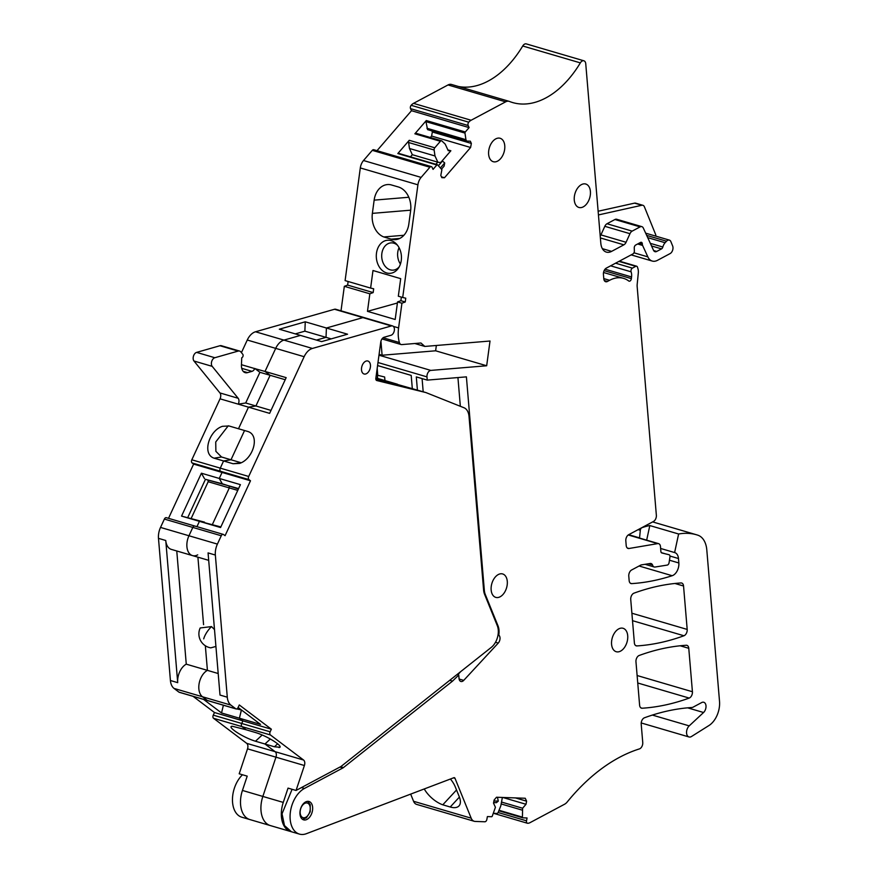 <?xml version="1.0" encoding="UTF-8"?>
<svg xmlns="http://www.w3.org/2000/svg" width="878" height="878" viewBox="0 0 878 878"><rect width="100%" height="100%" fill="white"/><g stroke="black" fill="none" stroke-linecap="round" stroke-linejoin="round"><path stroke-width="1.32" d="M400.423 264.069A13.675 10.338 85.3 0 1 399.062 247.684M399.27 266.747A13.675 10.338 85.3 0 1 393.19 270.139A13.675 10.338 85.3 0 1 390.26 269.831A13.675 10.338 85.3 0 1 382.237 260.272A13.675 10.338 85.3 0 1 390.919 242.888A13.675 10.338 85.3 0 1 393.849 243.195A13.675 10.338 85.3 0 1 397.482 245.225M386.682 272.948A16.605 12.555 -94.7 0 0 398.535 267.977A16.605 12.555 -94.7 0 0 400.796 252.206A16.605 12.555 -94.7 0 0 396.56 244.139A16.605 12.555 -94.7 0 0 391.05 240.605A16.605 12.555 -94.7 0 0 376.947 261.337A16.605 12.555 -94.7 0 0 386.682 272.948M431.372 166.622A2.436 1.536 -73.7 0 0 429.891 167.237L421.122 177.4A9.768 6.135 -73.7 0 0 417.917 184.819L402.706 297.488L398.327 296.215L400.697 278.655L372.985 270.523L370.615 288.083L345.098 280.609L360.309 167.939A9.768 6.135 -73.7 0 1 363.514 160.52L372.283 150.347A2.436 1.536 -73.7 0 1 373.765 149.732L431.372 166.622A2.436 1.536 -73.7 0 1 432.097 167.314L433.052 169.388L436.838 164.987A0.977 0.615 -73.7 0 1 437.595 164.844L441.886 169.695L440.811 175.424L441.843 177.663L444.487 177.751L441.48 176.873M410.695 210.182L372.371 213.365L374.149 200.14A20.018 15.135 -94.7 0 1 387.45 184.567A20.018 15.135 -94.7 0 1 390.82 184.786L398.239 186.926A20.018 15.135 -94.7 0 1 410.619 210.83L408.83 224.055A20.018 15.135 -94.7 0 1 395.539 239.617A20.018 15.135 -94.7 0 1 391.193 239.156L399.742 238.443M372.371 213.365A20.018 15.135 -94.7 0 0 383.785 236.95L391.193 239.156M370.615 288.083L373.677 288.774L373.161 292.583L347.633 285.098L344.33 286.316L369.847 293.801L373.161 292.583M397.558 301.922L400.873 300.704L405.241 301.988L401.937 303.206L397.558 301.922L395.188 319.482L367.476 311.35L369.847 293.801M367.476 311.35L397.416 302.987M400.873 300.704L401.356 297.104M410.465 156.844L412.32 154.693L437.738 162.145A9.768 4.456 -139.2 0 0 437.837 162.167L434.994 155.966L409.477 148.492L408.61 142.51A1.954 1.229 -73.7 0 1 409.247 140.304L397.822 153.551A0.977 0.615 -73.7 0 1 398.579 153.409L437.233 164.735M412.32 154.693L409.477 148.492M598.445 214.934L641.851 205.265L634.564 203.136L598.137 211.236M655.91 236.171A4.884 3.062 -73.7 0 0 655.559 234.316L644.419 206.846A4.884 3.062 -73.7 0 0 642.894 205.298L635.595 203.158A4.884 3.062 -73.7 0 0 634.564 203.136M641.851 205.265A4.884 3.062 -73.7 0 1 642.894 205.298M502.37 797.454L500.789 805.905L498.265 812.161A1.954 1.229 106.3 0 1 496.849 813.434A1.954 1.229 106.3 0 0 496.849 813.434L493.403 813.313M447.857 149.886L450.864 150.764L448.219 150.676L445.212 144.124L441.908 140.974A1.954 1.229 -73.7 0 0 441.568 140.787L416.051 133.302A1.954 1.229 -73.7 0 0 414.866 133.796L426.291 120.549A0.977 0.615 -73.7 0 0 425.973 121.647L427.564 129.626L466.569 141.062L465.944 139.69L426.927 128.254M493.93 800.966L498.298 801.12L497.431 797.279M493.623 802.591L496.377 802.69L498.298 801.12M434.994 155.966L434.127 149.995A1.954 1.229 -73.7 0 1 434.775 147.789L440.383 141.281A1.954 1.229 -73.7 0 1 441.568 140.787M440.602 167.709L444.707 162.946L444.125 166.107L441.59 169.048M437.837 162.167A9.768 4.456 -139.2 0 0 441.963 161.64L438.473 165.679M438.484 165.69L441.963 161.64M442.49 161.036L444.707 162.946M450.864 150.764L440.91 162.298M466.569 141.062L470.334 141.193L471.354 143.432L432.349 131.996L431.592 136.046L430.341 137.495M432.349 131.996L431.833 130.877M436.344 345.482L435.631 350.794L486.675 365.764L490.012 341.026L424.831 346.437L414.833 343.507M435.631 350.794L382.106 355.239L380.931 341.213M639.535 538.06A6.344 3.984 -73.7 0 1 639.557 537.885L640.314 530.29A2.436 1.536 -73.7 0 1 641.928 527.722A92.772 58.277 -73.7 0 1 649.819 525.56L646.669 540.157M600.914 234.887L626.069 242.273L629.976 233.691L604.821 226.315L600.914 234.887A4.884 3.062 -73.7 0 1 600.223 236.083M604.821 226.315A4.884 3.062 -73.7 0 1 607.005 223.747L632.171 231.123L640.106 226.886A4.884 3.062 -73.7 0 1 641.851 226.645A4.884 3.062 -73.7 0 1 643.311 228.039L653.517 250.285A4.884 3.062 -73.7 0 0 654.977 251.679A4.884 3.062 -73.7 0 0 656.733 251.437L661.529 248.88L651.531 245.95M640.106 226.886L614.951 219.511L607.005 223.747M614.951 219.511A4.884 3.062 -73.7 0 1 616.696 219.27L641.851 226.645M377.573 365.544L411.2 375.4L412.331 388.833M486.675 365.764L430.835 370.406A4.884 3.062 -73.7 0 0 426.971 376.881L427.246 380.108L416.304 376.903L417.412 390.139M422.088 378.594L423.185 391.775M384.948 380.569L384.652 377.002L377.759 375.312L377.189 368.453M460.676 671.648L457.789 674.765M460.346 406.294L457.932 377.562M403.913 235.271L383.785 236.95M382.106 355.239L379.087 354.361M377.002 150.687L411.486 110.705L469.093 127.595L468.15 125.521A2.436 1.536 -73.7 0 1 468.742 122.185L411.145 105.305A9.768 6.135 -73.7 0 1 413.505 103.363L448.021 84.947A9.768 6.135 -73.7 0 1 451.522 84.464L509.13 101.343A9.768 6.135 -73.7 0 1 509.459 101.464A92.772 58.277 -73.7 0 0 512.631 102.55A92.772 58.277 -73.7 0 0 558.869 88.908A92.772 58.277 -73.7 0 0 580.336 62.876A4.884 3.062 -73.7 0 1 583.892 60.791A4.884 3.062 -73.7 0 1 585.747 63.754L600.815 243.206A14.652 9.197 -73.7 0 0 606.38 252.107A14.652 9.197 -73.7 0 0 611.615 251.371L623.874 244.83L600.376 237.938M377.759 375.312L376.322 374.895M377.386 375.202L377.65 378.429M341.015 310.823L344.33 286.316M347.633 285.098L348.127 281.498M515.441 797.915L526.591 801.175L526.01 804.281L522.597 808.232L522.421 817.155A0.977 0.615 106.3 0 0 522.882 817.835L527.063 817.978L526.526 820.831A2.436 1.536 106.3 0 0 527.404 823.235A2.436 1.536 106.3 0 0 527.612 823.268A9.768 6.135 -73.7 0 0 530.082 822.631L564.609 804.204A9.768 6.135 -73.7 0 0 567.221 801.976A195.322 122.679 -73.7 0 1 615.204 759.722A195.322 122.679 -73.7 0 1 639.393 748.912A4.884 3.062 -73.7 0 0 642.751 742.536L641.203 724.098A4.884 3.062 -73.7 0 1 644.43 717.787A341.805 214.693 -73.7 0 1 689.153 707.701A341.805 214.693 -73.7 0 1 691.963 707.503A4.884 3.062 -73.7 0 0 693.027 707.185L701.676 702.565A5.861 3.677 -73.7 0 1 703.772 702.268A5.861 3.677 -73.7 0 1 706.022 706.614A5.861 3.677 -73.7 0 1 703.563 712.508L687.617 707.833M498.067 634.805L498.792 635.024A14.652 9.197 106.3 0 0 498.035 625.893L485.293 594.494A14.652 9.197 106.3 0 1 484.327 590.246L466.405 376.86L427.246 380.108M457.021 674.545L458.755 675.05L459.04 678.507A4.884 3.062 -73.7 0 0 460.895 681.471A4.884 3.062 -73.7 0 0 463.727 680.373L498.243 643.091A4.884 3.062 106.3 0 0 499.209 635.54L498.792 635.024M458.755 675.05L452.521 681.13L449.734 680.318M452.521 681.13L343.441 767.581A4.884 3.062 -73.7 0 1 342.892 767.943L304.436 788.455A24.419 15.332 -73.7 0 0 290.278 812.907A24.419 15.332 -73.7 0 0 299.431 834.1A24.419 15.332 -73.7 0 0 306.422 833.683L453.838 777.721A1.954 1.229 -73.7 0 1 454.398 777.688A1.954 1.229 -73.7 0 1 455.002 778.303L471.179 818.175A9.768 6.135 -73.7 0 0 474.241 821.281A9.768 6.135 -73.7 0 0 475.207 821.435L484.875 821.775A2.436 1.536 106.3 0 0 486.862 819.448L487.389 816.584L491.581 816.727A0.977 0.615 106.3 0 0 492.284 816.09L495.422 807.277L493.524 803.14L494.105 800.045L496.509 797.246L525.253 798.256L526.591 801.175M526.01 804.281L502.787 797.465M522.597 808.232L501.503 802.053M522.245 810.142L501.151 803.952M522.794 817.813L498.814 810.789L522.728 817.78M649.819 525.56L678.617 534L674.611 552.558L660.629 548.465M661.529 248.88A2.436 1.536 -73.7 0 0 662.835 247.025A7.32 4.599 -73.7 0 1 665.118 242.734L666.534 241.209A4.884 3.062 -73.7 0 1 669.365 240.111A4.884 3.062 -73.7 0 1 670.891 241.659L672.658 245.994A4.884 3.062 -73.7 0 1 670.123 253.577L657.479 260.327A14.652 9.197 -73.7 0 1 652.233 261.051A14.652 9.197 -73.7 0 1 647.843 256.87L642.597 245.434A2.436 1.536 -73.7 0 1 642.4 244.644L642.334 243.799A2.436 1.536 -73.7 0 0 641.412 242.317A2.436 1.536 -73.7 0 0 640.534 242.438L635.694 245.028A2.436 1.536 -73.7 0 0 634.256 247.969L634.366 250.987A2.436 1.536 -73.7 0 1 632.939 253.929L606.281 268.141A4.884 3.062 -73.7 0 0 603.427 274.309L603.801 278.754A4.884 3.062 -73.7 0 0 605.655 281.717A4.884 3.062 -73.7 0 0 607.4 281.476L609.595 280.301A39.06 24.54 -73.7 0 1 623.567 278.359A39.06 24.54 -73.7 0 1 628.758 281.004A2.436 1.536 -73.7 0 0 629.076 281.169A2.436 1.536 -73.7 0 0 631.37 278.622L631.556 276.954A9.768 6.135 -73.7 0 0 631.106 271.829A2.436 1.536 -73.7 0 1 632.401 268.13L635.771 266.33A2.436 1.536 -73.7 0 1 636.649 266.21A2.436 1.536 -73.7 0 1 637.472 267.153L637.911 268.58A9.768 6.135 -73.7 0 1 638.295 273.179L637.198 284.231A9.768 6.135 -73.7 0 0 637.165 286.645L656.36 515.276A4.884 3.062 -73.7 0 1 653.506 521.444L628.67 534.702A4.884 3.062 -73.7 0 0 625.816 540.859L626.201 545.479A4.884 3.062 -73.7 0 0 628.055 548.443A4.884 3.062 -73.7 0 0 628.977 548.498L657.71 543.614A4.884 3.062 -73.7 0 1 658.632 543.658A4.884 3.062 -73.7 0 1 660.475 546.621L660.882 551.472A2.436 1.536 -73.7 0 0 661.814 552.953A2.436 1.536 -73.7 0 0 661.858 552.964L669.014 554.72A2.436 1.536 -73.7 0 1 669.047 554.731A2.436 1.536 -73.7 0 1 669.947 557.003L669.08 562.655A2.436 1.536 -73.7 0 1 667.258 565.081L655.12 567.023A4.884 3.062 -73.7 0 1 654.22 566.979A4.884 3.062 -73.7 0 1 652.53 564.938L648.502 563.753M629.976 233.691A4.884 3.062 -73.7 0 1 632.171 231.123M626.069 242.273A4.884 3.062 -73.7 0 1 623.874 244.83M465.944 139.69L464.978 133.083A0.977 0.615 -73.7 0 1 465.307 131.985L469.093 127.595M471.354 143.432L470.597 147.482L431.592 136.046M470.597 147.482L444.487 177.751M504.762 145.682A12.204 7.672 -73.7 0 1 501.448 157.59A12.204 7.672 -73.7 0 1 493.26 161.706A12.204 7.672 -73.7 0 1 488.629 154.298A12.204 7.672 -73.7 0 1 491.943 142.39A12.204 7.672 -73.7 0 1 500.131 138.274A12.204 7.672 -73.7 0 1 504.762 145.682M620.57 651.114A12.204 7.672 -73.7 0 1 616.213 651.717A12.204 7.672 -73.7 0 1 611.626 641.116A12.204 7.672 -73.7 0 1 618.705 628.9A12.204 7.672 -73.7 0 1 623.073 628.286A12.204 7.672 -73.7 0 1 627.66 638.888A12.204 7.672 -73.7 0 1 620.57 651.114M507.286 581.368A12.204 7.672 106.3 0 0 502.644 573.949A12.204 7.672 106.3 0 0 494.468 578.064A12.204 7.672 106.3 0 0 491.153 589.972A12.204 7.672 106.3 0 0 495.785 597.38A12.204 7.672 106.3 0 0 503.961 593.265A12.204 7.672 106.3 0 0 507.286 581.368M583.266 206.857A12.204 7.672 -73.7 0 1 578.898 207.46A12.204 7.672 -73.7 0 1 574.322 196.859A12.204 7.672 -73.7 0 1 581.401 184.643A12.204 7.672 -73.7 0 1 585.769 184.029A12.204 7.672 -73.7 0 1 590.356 194.631A12.204 7.672 -73.7 0 1 583.266 206.857M424.831 346.437L420.935 343.002L401.784 344.593A4.884 3.062 -73.7 0 1 401.059 344.516A4.884 3.062 -73.7 0 1 399.38 342.53A29.292 18.405 -73.7 0 1 398.59 327.922L401.937 303.206M678.617 534A92.772 58.277 -73.7 0 1 696.649 534.812A92.772 58.277 -73.7 0 1 697.856 535.196A24.419 15.332 -73.7 0 1 706.801 549.913L719.521 701.357A19.535 12.27 -73.7 0 1 708.952 725.524L691.524 736.488A6.344 3.984 -73.7 0 1 688.978 736.96A6.344 3.984 -73.7 0 1 686.541 732.252A6.344 3.984 -73.7 0 1 689.208 725.876L703.563 712.508M674.611 552.558A9.768 6.135 -73.7 0 1 674.765 552.602A9.768 6.135 -73.7 0 1 678.475 558.529L669.958 556.037M652.53 564.938A4.884 3.062 -73.7 0 0 651.059 563.544A4.884 3.062 -73.7 0 0 650.159 563.489L641.05 564.949L631.633 569.976A4.884 3.062 -73.7 0 0 628.78 576.133L629.153 580.577A4.884 3.062 -73.7 0 0 630.997 583.541A4.884 3.062 -73.7 0 0 631.688 583.618A341.805 214.693 -73.7 0 0 672.186 575.716A9.768 6.135 -73.7 0 0 678.848 562.974L678.475 558.529M580.336 62.876L522.728 45.985A4.884 3.062 -73.7 0 1 526.295 43.9L583.892 60.791M522.728 45.985A92.772 58.277 -73.7 0 1 501.261 72.018A92.772 58.277 -73.7 0 1 458.459 86.494M468.742 122.185A9.768 6.135 -73.7 0 1 471.102 120.253L505.629 101.837A9.768 6.135 -73.7 0 1 509.13 101.343M411.486 110.705L410.542 108.642A2.436 1.536 -73.7 0 1 411.145 105.305M683.545 585.999L687.189 629.427A4.884 3.062 -73.7 0 1 683.951 635.76A341.805 214.693 -73.7 0 1 636.912 645.923A4.884 3.062 -73.7 0 1 636.221 645.846A4.884 3.062 -73.7 0 1 634.41 643.267L630.733 599.509A4.884 3.062 -73.7 0 1 633.971 593.166A341.805 214.693 -73.7 0 1 680.999 582.959A4.884 3.062 -73.7 0 1 681.69 583.036A4.884 3.062 -73.7 0 1 683.545 585.999L674.941 583.475M688.769 648.304L692.424 691.743A4.884 3.062 -73.7 0 1 689.186 698.076A341.805 214.693 -73.7 0 1 642.158 708.228A4.884 3.062 -73.7 0 1 641.467 708.151A4.884 3.062 -73.7 0 1 639.612 705.21L635.935 661.408A4.884 3.062 -73.7 0 1 639.195 655.471A341.805 214.693 -73.7 0 1 686.223 645.264A4.884 3.062 -73.7 0 1 686.925 645.341A4.884 3.062 -73.7 0 1 688.769 648.304L680.176 645.78M405.241 301.988L405.757 298.18L402.706 297.488M450.414 779.016A20.018 9.669 -137.2 0 1 455.21 786.732L459.26 796.708A20.018 9.669 -137.2 0 1 458.996 805.916A20.018 9.669 -137.2 0 1 450.216 807.003L442.786 804.808L456.527 789.97M424.239 788.949A20.018 9.669 -137.2 0 0 442.786 804.808M474.241 821.281L416.633 804.391A9.768 6.135 -73.7 0 1 413.571 801.285L410.663 794.107M270.94 825.715A24.419 15.332 -73.7 0 1 270.27 825.55L249.846 819.558A24.419 15.332 -73.7 0 1 249.846 819.558A24.419 15.332 -73.7 0 1 242.438 790.43A24.419 15.332 106.3 0 0 249.846 819.558L241.823 817.209A24.419 15.332 -73.7 0 1 232.461 799.254A24.419 15.332 -73.7 0 1 242.504 774.758M307.037 819.383A9.57 6.014 -73.7 0 1 303.612 819.854A9.57 6.014 -73.7 0 1 300.024 811.546A9.57 6.014 -73.7 0 1 305.577 801.965A9.57 6.014 -73.7 0 1 309.001 801.482A9.57 6.014 -73.7 0 1 312.59 809.801A9.57 6.014 -73.7 0 1 307.037 819.383M292.089 789.3L282.047 813.796L284.483 825.572L291.408 831.751L299.431 834.1M247.519 748.835L304.403 765.517L296.062 790.463L288.039 788.115L283.265 802.415L262.851 796.434A24.419 15.332 106.3 0 0 269.656 825.342A24.419 15.332 106.3 0 0 270.27 825.55A24.419 15.332 -73.7 0 1 262.851 796.434L275.955 757.176A4.884 3.062 -73.7 0 0 275.121 751.678L246.685 743.337A4.884 3.062 -73.7 0 1 247.519 748.835L239.189 773.792L247.212 776.141L242.438 790.441L262.851 796.434L275.955 757.176A4.884 3.062 106.3 0 0 275.121 751.678L264.969 744.006L270.325 739.013L264.969 744.006L255.487 741.23C242.822 737.432 226.25 726.424 232.242 726.238L231.287 726.545M397.471 384.476L375.828 378.934L392.29 382.962A14.652 9.197 -73.7 0 1 392.543 383.038A14.652 9.197 -73.7 0 1 392.784 383.115M392.29 382.962L425.896 392.565L376.805 380.536A2.436 1.536 106.3 0 1 376.761 380.525A2.436 1.536 106.3 0 1 375.85 378.319L380.734 342.19A4.884 3.062 106.3 0 1 384.114 337.251L390.984 335.286A4.884 3.062 106.3 0 0 394.321 330.589A4.884 3.062 106.3 0 0 392.554 325.925A4.884 3.062 106.3 0 0 391.368 325.947L362.932 317.606A4.884 3.062 -73.7 0 1 364.118 317.595A4.884 3.062 106.3 0 0 362.932 317.606L326.407 328.01L362.932 317.606L334.496 309.265L255.52 331.774A14.652 9.197 -73.7 0 0 247.267 340.027L241.428 352.638M331.193 338.875L326.023 337.361L326.407 328.01L326.023 337.361L316.453 340.082L326.023 337.361L304.875 331.16L305.259 321.809L279.325 329.206L300.474 335.407L283.956 340.104L300.474 335.407L321.622 341.608L347.556 334.211L305.259 321.809M255.52 331.774L312.392 348.445A14.652 9.197 106.3 0 0 304.139 356.709L275.703 348.368A14.652 9.197 -73.7 0 1 283.956 340.104A14.652 9.197 106.3 0 0 275.703 348.368L265.024 371.449L275.703 348.368L247.267 340.027M285.207 379.724L270.117 375.29L255.915 405.976L270.117 375.29L265.024 371.449L254.752 368.595A4.884 3.062 -73.7 0 1 252.008 371.35L247.53 372.623A9.768 6.135 -73.7 0 1 245.171 372.645A9.768 6.135 -73.7 0 1 241.439 365.127L241.735 357.763A1.954 1.229 -73.7 0 0 242.986 356.27A1.954 1.229 -73.7 0 0 242.789 354.317L240.857 351.935A5.861 3.677 -73.7 0 0 239.584 351.057L221.355 345.712A5.861 3.677 -73.7 0 0 219.939 345.734L196.595 352.385A4.884 3.062 -73.7 0 0 193.478 356.117A4.884 3.062 -73.7 0 0 193.972 361.012L219.939 392.938A4.884 3.062 -73.7 0 1 220.049 398.821L191.821 459.798A2.436 1.536 -73.7 0 0 192.084 462.936L193.621 464.089L168.51 518.327M271.006 410.399L255.915 405.976L248.485 407.162L220.049 398.821M241.22 462.739L233.065 463.738L239.573 463.408C253.062 459.205 260.338 435.499 247.98 431.526L238.498 428.749L248.485 407.162L238.498 428.749L229.015 425.973L222.507 426.302C209.008 430.494 201.753 454.211 214.111 458.184L223.583 460.961L231.002 459.776L244.545 430.527L231.002 459.776L221.53 456.999L215.878 451.336L215.736 441.963L228.28 425.786M304.139 356.709L248.704 476.469L220.268 468.139L223.583 460.961L220.268 468.139A2.436 1.536 106.3 0 0 220.532 471.277A2.436 1.536 -73.7 0 1 220.268 468.139L191.821 459.798M238.596 488.574L205.452 479.322L222.299 483.789L219.27 478.444L222.057 472.43L220.532 471.277L192.084 462.936M208.031 480.079L208.174 481.726L229.312 487.927L229.18 486.28L229.312 487.927L212.399 524.451L229.312 487.927L237.751 490.396M181.548 516.099L204.541 522.147L199.416 521.334L220.565 527.535L240.418 484.645L201.402 473.209L181.548 516.099L199.416 521.334L196.946 526.668L199.416 521.334L220.839 526.932M221.267 535.756L192.82 527.415A2.436 1.536 -73.7 0 1 194.784 526.032A2.436 1.536 -73.7 0 1 195.103 526.196A2.436 1.536 106.3 0 0 194.784 526.032A2.436 1.536 106.3 0 0 192.82 527.415L188.957 535.756L192.82 527.415L164.384 519.074A2.436 1.536 -73.7 0 1 166.348 517.691L223.221 534.373A2.436 1.536 106.3 0 0 221.267 535.756L217.404 544.097A14.652 9.197 106.3 0 0 215.351 555.039L227.292 697.198A14.652 9.197 106.3 0 0 230.914 705.111L235.787 708.787A2.436 1.536 106.3 0 0 236.116 708.952A2.436 1.536 106.3 0 0 238.07 707.569L239.288 704.957L271.357 729.201L270.15 731.813A2.436 1.536 106.3 0 0 270.413 734.963L303.558 760.019A4.884 3.062 106.3 0 1 304.403 765.517M186.915 546.698A14.652 9.197 -73.7 0 1 188.957 535.756A14.652 9.197 106.3 0 0 186.915 546.698A14.652 9.197 106.3 0 0 192.48 555.587A14.652 9.197 -73.7 0 1 186.915 546.698M197.715 554.863A14.652 9.197 -73.7 0 1 192.48 555.587L171.331 549.387A14.652 9.197 106.3 0 1 165.766 540.497L158.479 538.357A14.652 9.197 -73.7 0 1 160.52 527.426L164.384 519.074M176.763 550.978L186.268 664.163L207.417 670.364A14.652 9.197 106.3 0 0 198.856 688.857A14.652 9.197 106.3 0 0 202.478 696.77L207.351 700.457A2.436 1.536 106.3 0 0 207.68 700.611A2.436 1.536 -73.7 0 1 207.351 700.457L202.478 696.77A14.652 9.197 -73.7 0 1 198.856 688.857A14.652 9.197 -73.7 0 1 207.417 670.364L205.342 645.758L207.417 670.364L218.194 673.525M203.575 624.686L197.912 557.179L203.575 624.686M236.808 708.919L241.439 709.962L239.409 718.204L260.546 724.405L238.125 707.459M232.242 726.238L246.158 729.783L241.966 726.622A2.436 1.536 -73.7 0 1 241.702 723.483L242.921 720.86L239.409 718.204L221.541 712.969L223.385 705.221M246.685 743.337L213.53 718.281A2.436 1.536 -73.7 0 1 213.266 715.142L214.473 712.53L193.05 696.331M179.595 692.314A2.436 1.536 -73.7 0 1 179.233 692.281A2.436 1.536 -73.7 0 1 178.914 692.116L174.042 688.429A14.652 9.197 -73.7 0 1 170.42 680.516L158.479 538.357M334.496 309.265A4.884 3.062 -73.7 0 1 335.67 309.254L392.554 325.925M208.174 481.726L191.261 518.25M203.619 699.426L221.541 712.969M186.268 664.163A14.652 9.197 106.3 0 0 177.707 682.656L165.766 540.497M205.452 479.322L187.881 517.263M204.431 478.554L201.402 473.209M245.697 402.98L259.91 372.305L270.117 375.29L265.024 371.449L286.173 377.65L269.634 413.362L248.485 407.162L255.915 405.976L245.697 402.98L238.278 404.165A4.884 3.062 -73.7 0 0 238.168 398.283L212.202 366.356A4.884 3.062 -73.7 0 1 211.708 361.462A4.884 3.062 -73.7 0 1 214.825 357.73L196.595 352.385M214.825 357.73L238.168 351.079A5.861 3.677 -73.7 0 1 239.584 351.057M259.91 372.305L254.818 368.453M304.875 331.16L295.304 333.892M397.504 384.487L399.369 385.036M271.357 729.201L214.473 712.53M223.221 534.373A2.436 1.536 106.3 0 1 223.539 534.537L225.075 535.69L250.493 480.771L193.621 464.089M397.449 384.235L375.905 377.913M215.922 646.438L210.786 647.854A14.158 14.158 0 0 1 200.184 627.968L211.521 626.596L214.506 629.592M296.062 790.463L340.993 766.494L491.373 647.316A14.652 9.197 106.3 0 0 497.299 625.685L484.568 594.274L485.293 594.494M425.896 392.565L463.979 407.743A14.652 9.197 106.3 0 1 469.028 416.457L483.602 590.027A14.652 9.197 106.3 0 0 484.568 594.274M312.392 348.445L391.368 325.947M233.065 463.738L223.583 460.961L231.002 459.776L240.484 462.552M215.351 555.039L208.064 552.899L220.005 695.058L227.292 697.198M279.841 747.244L274.452 746.783L264.969 744.006L275.121 751.678L303.558 760.019M278.897 747.551C284.878 747.365 268.306 736.368 255.641 732.57L246.158 729.783L241.966 726.622L213.53 718.281M242.108 710.467L241.307 710.236L239.409 718.204L242.921 720.86L241.702 723.483A2.436 1.536 106.3 0 0 241.966 726.622L270.413 734.963M179.233 692.281L207.68 700.611A2.436 1.536 106.3 0 0 208.031 700.655M250.493 480.771L248.968 479.618L220.532 471.277L222.057 472.43L219.27 478.444L222.299 483.789L238.41 488.991M248.704 476.469A2.436 1.536 106.3 0 0 248.968 479.618M361.506 369.89A6.761 4.247 -73.7 0 1 363.349 363.305A6.761 4.247 -73.7 0 1 367.882 361.023A6.761 4.247 -73.7 0 1 370.45 365.127A6.761 4.247 -73.7 0 1 368.606 371.712A6.761 4.247 -73.7 0 1 364.074 373.995A6.761 4.247 -73.7 0 1 361.506 369.89M283.265 802.415A24.419 15.332 106.3 0 0 290.684 831.532A24.419 15.332 106.3 0 0 291.046 831.631M417.917 184.819L360.309 167.939M434.127 149.995L408.61 142.51M434.775 147.789L409.247 140.304M440.383 141.281L414.866 133.796M435.883 164.296L437.738 162.145M408.808 197.265L374.149 200.14M640.314 530.29L638.13 529.643M639.557 537.885L628.681 534.691M484.327 590.246L483.602 590.027M497.299 625.685L498.035 625.893M499.209 635.54L498.002 635.178M495.499 642.279L498.243 643.091M463.727 680.373L459.106 679.023M522.421 817.155L499.022 810.284M665.195 553.777L661.343 552.646M666.534 241.209L646.68 235.392M647.712 237.631L665.118 242.734M662.835 247.025L650.335 243.36M653.638 250.537L656.733 251.437M602.363 248.661L611.615 251.371M465.307 131.985L426.291 120.549M464.978 133.083L425.973 121.647M436.838 164.987L397.822 153.551M398.59 327.922L393.355 326.386M399.38 342.53L383.104 337.767M430.835 370.406L378.978 355.195M689.208 725.876L652.376 715.076M678.848 562.974L669.453 560.219M672.186 575.716L639.063 566.003M631.688 583.618L630.382 583.233M657.71 543.614L628.231 534.976M628.977 548.498L627.254 547.993M635.771 266.33L618.924 261.392M632.401 268.13L615.555 263.191M631.106 271.829L610.616 265.825M631.556 276.954L605.041 269.184M631.37 278.622L604.119 270.633M609.595 280.301L603.79 278.6M607.4 281.476L604.316 280.565M642.334 243.799L639.524 242.976M642.4 244.644L638.525 243.513M642.597 245.434L637.647 243.985M647.843 256.87L633.96 252.798M505.629 101.837L448.021 84.947M471.102 120.253L413.505 103.363M468.15 125.521L410.542 108.642M429.891 167.237L372.283 150.347M421.122 177.4L363.514 160.52M426.971 376.881L377.99 362.515M343.441 767.581L340.554 766.724M498.1 812.501L526.526 820.831M687.189 629.427L631.886 613.217M683.951 635.76L632.511 620.68M636.912 645.923L635.595 645.539M692.424 691.743L637.121 675.522M689.186 698.076L637.746 682.996M642.158 708.228L640.841 707.844M459.403 797.081L450.216 807.003M471.179 818.175L413.571 801.285M455.002 778.303L453.476 777.853M342.892 767.943L339.918 767.065M304.436 788.455L301.461 787.588M262.182 734.996L255.487 741.23M221.53 456.999L214.111 458.184M270.15 731.813L213.266 715.142M235.787 708.787L178.914 692.116M230.914 705.111L174.042 688.429M177.707 682.656L170.42 680.516M217.404 544.097L160.52 527.426M238.168 398.283L219.939 392.938M212.202 366.356L193.972 361.012M238.168 351.079L219.939 345.734M247.53 372.623L243.195 371.35M252.008 371.35L241.724 368.332M254.752 368.595L241.45 364.699M203.696 638.866A14.158 6.003 -52.5 0 1 211.521 626.596M277.635 743.82L274.452 746.783M303.305 817.725A7.617 4.785 -73.7 0 1 300.517 809.384A7.617 4.785 -73.7 0 1 307.113 802.986A7.617 4.785 -73.7 0 1 309.901 811.316A7.617 4.785 -73.7 0 1 303.305 817.725M669.365 240.111L645.659 233.164M437.431 164.746L398.414 153.31M401.059 344.516L381.985 338.93M688.978 736.96L641.214 722.956M696.649 534.812L652.639 521.905M654.22 566.979L645.089 564.302M658.632 543.658L628.461 534.812M636.649 266.21L619.385 261.15M623.567 278.359L603.526 272.487M652.233 261.051L631.15 254.872M493.601 813.324L527.404 823.235M413.56 389.195L392.543 383.038M207.68 700.611L236.116 708.952M192.48 555.587L208.69 560.34M270.27 825.55L290.684 831.532M307.75 801.34L310.252 804.731L310.208 811.843L306.4 817.824L302.482 819.306"/></g></svg>
